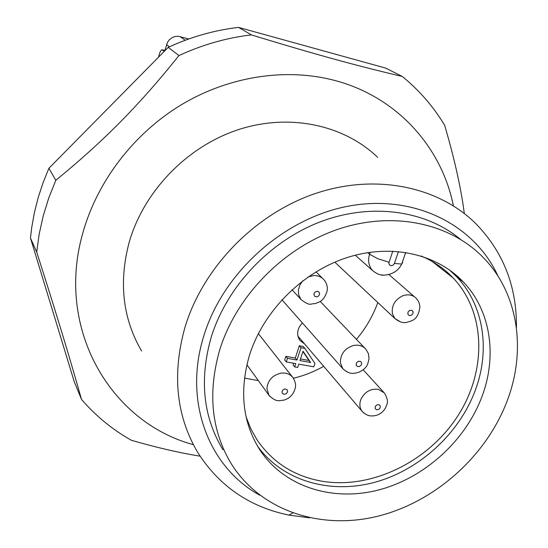 <?xml version="1.0" encoding="UTF-8"?>
<svg xmlns="http://www.w3.org/2000/svg" width="548" height="548" viewBox="0 0 548 548"><rect width="100%" height="100%" fill="white"/><g stroke="black" fill="none" stroke-linecap="round" stroke-linejoin="round"><path stroke-width="0.82" d="M421.159 255.998C433.626 261.273 444.339 268.63 453.285 278.076C486.151 313.024 486.768 371.051 457.868 415.822C429.043 460.683 373.928 488.487 324.841 481.671C295.872 477.315 273.301 463.423 257.128 439.989L250.861 428.865L246.079 416.809M244.47 378.12L258.341 380.593M293.365 378.243C303.935 375.729 314.038 371.75 323.69 366.317M356.412 339.322C365.845 328.211 372.976 315.943 377.805 302.517M304.537 343.877L299.893 340.404C296.256 334.588 297.084 328.759 302.386 322.916M286.296 361.94L284.686 359.92L285.851 356.33L295.324 358.029L299.338 345.74L303.215 346.452L304.887 348.425L314.908 363.406L313.778 366.811L298.763 364.153L297.674 367.455L294.708 366.934L295.797 363.625L286.296 361.94L287.467 358.344L296.968 360.043L301.003 347.72L304.887 348.425M294.708 366.934L293.077 364.9L293.618 363.242M299.338 345.74L301.003 347.72M295.324 358.029L296.968 360.043M285.851 356.33L287.467 358.344M299.934 360.57L303.01 351.2L310.648 362.481L299.934 360.57M300.468 358.947L308.962 360.468L302.907 351.521M308.962 360.468L310.648 362.481M164.304 51.32L161.811 49.758C160.509 50.697 159.427 53.156 158.564 57.136M188.772 38.963L178.319 36.291L175.264 36.456L172.346 37.483L169.339 39.737L167.489 42.292L164.79 50.82M257.471 446.058C282.645 481.007 329.985 494.481 374.859 482.267C419.775 469.937 459.512 433.386 475.534 389.655C490.364 349.597 483.768 305.065 456.58 276.699L449.339 269.835M249.504 355.186C239.12 390.984 242.586 422.577 259.896 449.963C284.241 486.864 332.376 501.893 378.456 490.008C424.59 478.027 465.738 440.695 482.226 395.896C497.269 355.467 490.713 310.558 463.334 281.967C436.482 253.58 390.457 243.264 346.083 257.903C301.749 272.582 263.259 311.422 249.504 355.186M219.693 349.973C207.48 392.95 211.405 431.002 231.482 464.115C261.136 511.147 321.053 530.416 378.23 516.113C435.496 501.667 486.645 455.778 507.4 400.293C526.594 349.521 518.202 292.516 482.576 256.834C449.052 222.865 392.395 210.822 337.835 229.338C283.343 247.901 236.27 296.091 219.693 349.973M460.382 239.264C425.406 210.261 371.051 202.5 320.217 221.871C269.445 241.339 226.584 286.933 211.096 337.568C199.219 379.709 203.164 417.09 222.933 449.709M259.821 495.228C209.048 467.602 183.169 401.787 203.705 336.253C222.892 272.377 284.234 217.604 349.508 205.952C414.863 194.129 474.883 224.995 498.125 276.35M309.524 517.812L288.947 515.113C249.477 506.975 219.008 485.98 197.54 452.134C176.203 415.747 171.983 374.236 184.881 327.601C202.698 267.999 254.245 214.597 314.388 193.855C374.606 173.161 437.482 186.114 475.322 223.125C503.016 251.409 516.716 285.94 516.435 326.711L516.415 327.786M377.64 157.317C343.774 124.752 289.18 112.909 237.894 129.801C186.669 146.761 143.521 191.636 129.061 242.696C118.608 282.665 122.786 318.758 141.59 350.973M453.381 205.836C441.763 147.412 397.375 97.167 335.376 80.625C286.974 67.61 229.934 75.843 181.806 104.483C133.808 133.342 97.064 181.45 82.748 233.318C55.3 329.225 110.771 422.426 193.362 444.661M200.061 456.155C179.867 452.943 156.968 447.648 131.356 440.27C112.491 429.646 95.879 416.021 81.508 399.41C69.459 356.741 56.951 315.449 36.716 252.08L39.209 233.934L43.237 215.837L48.779 197.91L55.821 180.299C104.093 140.774 139.117 105.326 178.956 55.567C202.5 44.689 226.646 37.798 251.395 34.894C315.456 54.492 357.673 66.027 402.259 76.446L403.979 77.857C420.398 91.585 433.975 107.449 444.709 125.451C454.552 159.091 461.087 188.444 464.314 213.514M402.259 76.446L385.641 68.082L238.579 27.4L251.395 34.894M238.579 27.4C214.521 30.174 191.067 36.826 168.222 47.347L178.956 55.567M168.222 47.347L48.902 168.27L55.821 180.299M48.902 168.27L42.984 182.909L38.12 197.787L34.346 212.836L31.654 227.954L30.469 238.038L36.716 252.08M30.469 238.038L74.275 381.798L81.508 399.41M398.478 251.518L394.307 263.725L392.95 265.266L391.06 265.746L389.279 264.705L388.875 262.896L392.793 251.135M367.674 252.614L369.599 254.279L377.688 258.683L389.025 262.245M402.739 262.252L401.705 264.081C398.293 270.808 392.505 274.493 384.354 275.13C380.744 275.569 376.716 273.959 372.27 270.315C368.564 265.438 367.674 260.088 369.599 254.279L370.29 252.224M405.691 252.416L401.705 264.081L394.43 263.41M383.552 275.123L380.017 274.795M297.906 336.109L362.036 411.233C365.372 414.576 368.715 416.138 372.065 415.905C377.723 415.918 382.203 413.274 385.511 407.979C386.456 404.088 389.923 402.753 384.429 393.019L378.38 389.327C370.496 388.436 364.646 391.841 360.824 399.54C359.235 403.979 359.639 407.876 362.036 411.233L364.173 413.302M246.881 364.735L268.945 395.266C276.418 402.814 279.555 400.376 283.761 400.163C289.687 398.485 293.509 394.471 295.221 388.121C296.078 385.032 295.345 381.572 293.022 377.757C290.241 374.181 286.337 372.633 281.323 373.099C272.692 374.99 267.89 380.107 266.917 388.443L268.945 395.266L270.027 396.594M281.932 299.756L342.712 368.578C350.364 375.544 354.638 373.202 358.913 372.236C367.571 367.879 367.633 364.475 369.016 358.796L368.434 353.7L365.995 349.357C362.755 345.678 358.447 344.425 353.056 345.596C344.569 348.59 340.349 354.296 340.39 362.708L342.712 368.578L346.528 371.695M334.828 262.163L394.827 318.498C402.972 324.752 406.335 322.464 411.377 320.868C416.233 319.189 419.083 314.394 419.926 306.469L418.864 302.085L416.384 298.461C412.829 294.865 408.329 293.961 402.896 295.742C394.95 299.551 391.45 305.503 392.389 313.593L394.827 318.498L400.622 321.977M302.743 280.836L299.941 284.85L298.372 290.159L298.694 294.872L300.914 299.427L292.002 289.748M300.914 299.427C310.572 307.017 310.483 303.256 314.97 303.674C319.717 301.818 323.539 301.386 326.951 291.611C327.916 287.488 326.978 283.59 324.128 279.932C321.423 276.815 317.854 275.363 313.408 275.589L308.017 277.007M376.695 409.788L378.764 409.411L380.1 408L380.305 406.013L379.23 404.767L376.955 404.821L375.318 406.39L375.216 408.65L376.695 409.788M284.885 388.902L282.857 389.95L282.008 391.704L282.384 393.348L283.891 394.313L286.282 393.745L287.611 391.834L287.104 389.655L284.885 388.902M361.714 363.194L360.694 361.488L358.317 361.296L356.488 362.81L356.179 365.194L357.358 366.496L359.461 366.537L361.283 365.023L361.714 363.194M413.124 311.881L411.945 310.346L409.609 310.421L407.986 312.079L407.938 314.401L409.226 315.532L411.281 315.347L412.897 313.689L413.124 311.881M316.58 296.934L318.655 295.941L319.58 294.153L319.094 292.132L317.491 291.235L315.073 291.968L313.888 294.009L314.586 296.256L316.58 296.934M162.386 49.813L164.893 50.478M169.387 46.806L166.544 44.641M185.238 40.244L180.114 36.613M431.982 261.334L453.285 278.076M355.268 255.197L372.27 270.315M363.153 369.804L383.49 391.998M258.355 333.595L292.509 377.106M320.203 301.407L364.756 348.069M388.881 274.527L414.432 296.763M315.997 271.835L322.519 278.329M456.58 276.699L463.334 281.967M292.762 513.038L288.947 515.113"/></g></svg>
